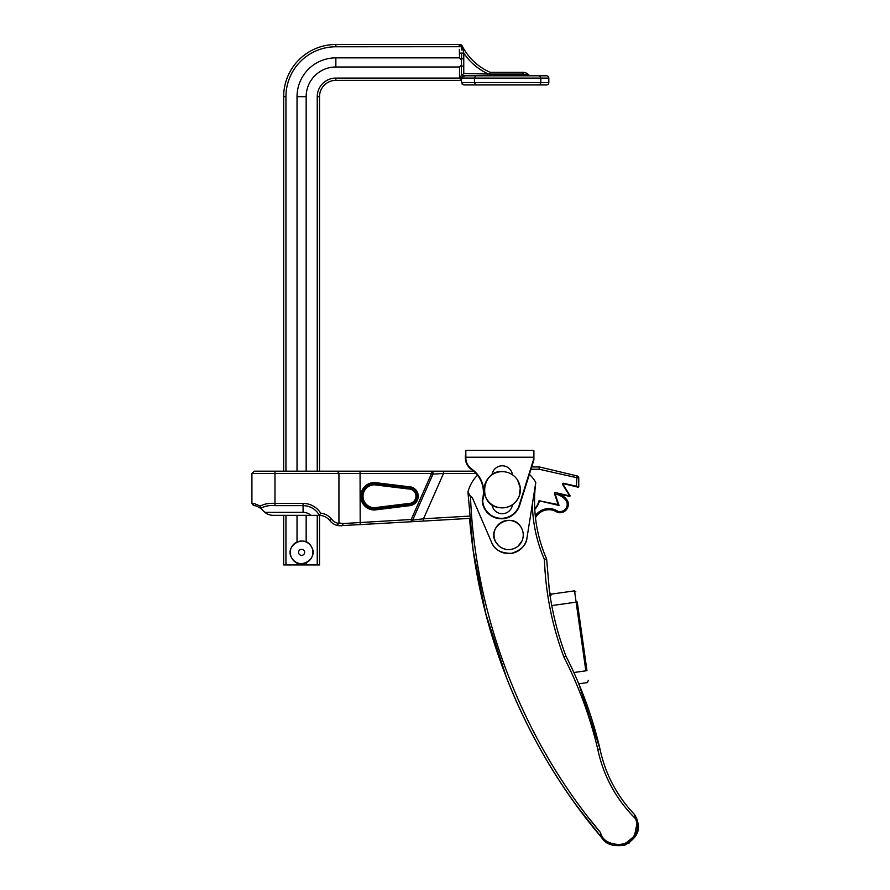 <?xml version="1.0" encoding="UTF-8"?>
<svg xmlns="http://www.w3.org/2000/svg" width="890" height="890" viewBox="0 0 890 890"><rect width="100%" height="100%" fill="white"/><g stroke="black" fill="none" stroke-linecap="round" stroke-linejoin="round"><path stroke-width="1.33" d="M546.527 75.795A2.281 2.281 0 0 1 548.818 78.075L540.853 78.075L539.685 75.795L546.527 75.795M475.861 84.928L539.685 84.928L540.853 82.648L548.818 82.648A2.281 2.281 0 0 1 546.527 84.928L463.757 84.928L462.222 84.339M306.16 562.725L306.16 564.916L317.241 564.916L317.241 515.355M297.026 562.725L297.026 564.916L306.16 564.916M297.026 471.188L297.026 96.687L306.16 96.687L306.16 471.188M306.16 515.355L306.16 542.01M463.757 84.928L461.476 82.648L461.476 77.363L465.125 75.795L490.067 75.795L463.178 75.795M297.026 515.355L297.026 542.01M297.026 96.687A38.826 38.826 0 0 1 335.853 57.861L459.518 57.861L459.351 49.351M461.899 45.846L461.476 46.714L461.899 45.846A2.281 2.036 90 0 0 460.052 44.5L459.195 44.5L460.052 44.5A2.281 2.281 0 0 1 462.088 45.757L463.757 53.111L463.757 58.773L461.643 58.773L461.476 59.986L459.518 57.861M461.476 59.986L461.387 75.761C460.108 76.573 460.141 77.33 461.476 78.031L474.459 78.075L475.738 75.795L539.685 75.795M306.16 96.687A29.693 29.693 0 0 1 335.853 66.995L459.518 66.995L461.476 64.87M461.476 80.356L335.853 80.356A16.332 16.332 0 0 0 319.521 96.687L319.521 471.188L321.802 471.188L281.373 471.188L283.665 471.188L283.665 96.687L283.665 471.188L274.977 471.188L473.714 471.188M461.543 48.85L461.476 46.714L335.853 46.781A49.907 49.907 0 0 0 285.946 96.687L283.665 96.687A52.187 52.187 0 0 1 335.853 44.5L459.195 44.5A2.281 2.281 90 0 1 461.476 46.714L461.576 49.896M283.665 515.355L283.665 564.916L283.665 515.355M285.946 515.355L285.946 564.916L297.026 564.916M319.521 515.366L319.521 564.916L317.241 564.916M285.946 564.916L283.665 564.916M461.476 77.363L461.476 78.031M463.757 58.773L463.757 73.503L489.956 74.059L490.301 72.368A57.105 57.105 0 0 1 462.088 45.757A2.281 2.281 0 0 0 460.052 44.5A2.281 2.281 0 0 1 462.088 45.757A57.105 57.105 0 0 0 490.301 72.368L523.075 72.368A7.799 7.799 0 0 1 528.938 75.016A2.281 2.281 0 0 0 530.651 75.795M461.643 66.094L463.757 66.094L463.657 64.258M463.634 64.013L463.568 62.434M526.502 74.471L524.889 74.193M489.956 74.059L490.067 75.795L489.956 74.081L523.075 74.081L528.938 75.016A7.799 7.799 0 0 0 523.075 72.368L523.075 75.795M461.476 80.022L459.518 78.075L459.518 66.995M487.308 75.795L487.308 73.503A59.385 59.385 0 0 1 463.757 53.111L461.643 53.111L461.643 58.773M463.757 73.503L461.643 75.628M461.476 82.648L474.459 82.648L474.459 78.075L540.853 78.075L540.853 82.648L474.459 82.648L475.738 84.928M361.874 496.264A12.594 12.594 0 0 1 374.468 483.671A12.594 12.594 0 0 0 361.874 496.264A12.594 12.594 0 0 0 374.468 508.869L408.733 504.619A8.377 8.377 0 0 0 417.11 496.242A8.377 8.377 0 0 0 408.733 487.865L408.666 488.999L374.401 484.816L374.468 483.671L408.733 487.865L374.468 483.671L374.534 482.525L408.799 486.719A9.523 9.523 0 0 1 418.255 496.242A9.523 9.523 0 0 1 408.799 505.765L408.733 504.619A8.377 8.377 0 0 0 417.11 496.242A8.377 8.377 0 0 0 408.733 487.865L408.799 486.719M408.799 505.765L374.545 510.014L374.468 508.869L374.401 507.723L408.666 503.473A7.242 7.242 0 0 0 415.964 496.242A7.242 7.242 0 0 0 408.666 488.999A7.242 7.242 0 0 1 415.964 496.242M539.852 500.936L558.809 504.719L558.375 505.331L554.526 493.783A0.912 0.912 0 0 1 555.605 492.593L569.678 495.941L562.725 484.661A0.912 0.912 0 0 1 563.715 483.292L578.756 486.763L578.2 487.208L563.615 483.737L576.364 486.774L576.998 475.894A2.281 2.281 0 0 1 578.756 478.119L578.756 486.763M563.047 484.182L563.615 483.737L563.114 484.427L570.134 495.941L569.578 496.386L570.067 495.708L569.578 496.386L555.605 492.593M319.521 471.188L337.455 471.188L338.934 473.48L338.934 522.931L342.995 523.565L411.213 519.493L431.55 473.48L431.55 471.188A2.281 1.491 90 0 1 433.041 473.48A2.281 1.491 90 0 1 432.985 474.114L412.649 520.127L423.507 518.781L469.364 516.111M360.061 471.188L360.061 473.48L431.55 473.48L432.985 474.114L443.52 473.48L423.507 518.781L423.64 521.062L338.934 525.768M261.237 508.757C257.622 506.421 255.308 505.387 254.295 505.642L254.306 505.642A2.281 2.236 -82 0 1 252.371 503.384L252.371 503.384C253.594 503.228 256.175 504.152 260.136 506.154C264.197 503.885 269.147 502.972 274.977 503.406L303.078 503.406A20.748 20.748 0 0 1 320.667 513.152L319.343 515.31A18.512 18.512 0 0 0 303.078 505.642L274.977 505.642C269.525 505.142 264.808 506.032 260.826 508.335L264.875 512.362A13.706 13.706 0 0 0 273.43 515.355L310.933 515.355A11.793 11.793 0 0 0 303.078 512.362L264.875 512.362M320.667 513.152A15.987 15.987 0 0 1 331.636 519.204A11.425 11.425 0 0 0 338.868 523.453L336.82 525.334A13.706 13.706 0 0 1 329.834 520.617A13.706 13.706 0 0 0 319.243 515.355L310.933 515.355M531.719 466.95L539.14 466.95A2.281 2.281 0 0 1 539.674 467.016L576.998 475.894M274.977 471.188L254.195 471.188L274.977 471.188L274.977 505.642M558.92 493.861A17.733 17.733 0 0 1 567.542 500.725A17.733 17.733 0 0 0 558.92 493.861A17.733 17.733 0 0 1 567.542 500.725A8.444 8.444 0 0 1 557.63 512.44A8.444 8.444 0 0 0 567.542 500.725L566.541 501.281L567.542 500.725A17.733 17.733 0 0 0 558.92 493.861L569.578 496.386L570.067 495.708M469.553 518.392L473.157 550.476A568.087 568.087 0 0 1 469.553 518.392L423.64 521.062M337.866 525.59L336.82 525.334A13.706 13.706 0 0 1 329.834 520.617A13.706 13.706 0 0 0 319.243 515.355L319.343 515.31M254.306 505.642L255.33 505.832M256.832 506.254L257.811 506.632M259.357 507.422L260.748 508.368M260.136 506.154L260.826 508.335M342.995 523.565A2.281 1.702 86.7 0 1 341.426 525.845M411.347 521.774A2.281 1.469 -93.3 0 0 412.649 520.127L411.213 519.493L411.347 521.774M360.194 524.755L360.061 473.48L338.934 473.48L338.445 471.789M578.756 478.119L539.14 469.241L539.674 467.016M443.52 471.188L443.52 473.48L475.594 473.48A4.572 4.572 0 0 0 476.039 473.458M408.733 504.619A8.377 8.377 0 0 0 417.11 496.242A8.377 8.377 0 0 1 408.733 504.619L408.666 503.473M483.615 605.089A568.087 568.087 0 0 1 473.157 550.476L467.951 491.97A7.587 7.587 0 0 0 472.279 497.566L470.487 496.42C475.026 616.636 522.953 740.547 600.483 832.528C602.53 840.794 609.973 844.81 622.777 844.577C634.247 838.858 638.987 831.861 636.984 823.584L635.683 818.867L636.695 818.422L638.085 823.428C639.955 831.794 635.493 839.048 624.691 845.2C612.387 846.891 604.432 843.854 600.817 836.088L602.252 838.28C533.844 758.325 487.386 654.74 473.157 550.476L485.884 614.1L506.722 678.258M527.036 537.582C526.446 544.991 521.24 550.254 511.394 553.357C501.07 553.28 494.54 549.786 491.803 542.867A18.579 18.579 0 0 0 527.036 537.582L535.802 482.38C534.078 495.407 534.122 508.435 535.947 521.451C537.794 534.456 541.354 546.983 546.627 559.02L549.453 591.594C552.59 613.722 558.086 635.249 565.951 656.164C581.048 685.701 592.384 716.617 599.96 748.913C605.289 773.977 616.77 795.805 634.403 814.394L635.393 817.12M509.102 684.243A568.087 568.087 0 0 0 574.829 803.214A568.087 568.087 0 0 1 509.102 684.243A568.087 568.087 0 0 0 574.829 803.214L585.765 817.888L574.829 803.214A568.087 568.087 0 0 1 509.102 684.243C501.393 664.507 501.393 664.507 509.102 684.243L507.979 681.44M507.511 680.26L505.887 676.122M504.808 673.318L504.163 671.594M503.74 670.493L503.139 668.88M507.144 679.326L507.923 681.306M577.654 807.097L578.133 807.753M578.211 807.864L602.252 838.28L612.776 845.5L629.13 843.053L637.952 829.892L636.695 818.422L634.503 814.517A1.146 1.146 0 0 0 634.403 814.394L635.683 818.867C616.18 799.465 603.553 776.325 597.791 749.424C590.248 717.273 578.956 686.49 563.915 657.087C552.111 625.625 545.615 593.107 544.424 559.532C536.781 541.854 532.754 523.398 532.342 504.152M638.085 823.428L636.984 823.584L634.437 836.033L625.125 843.831M602.575 838.703L600.817 836.088L600.483 832.528L588.991 818.233M535.802 482.38A37.113 37.113 0 0 0 529.394 474.359M477.507 475.193A37.113 37.113 0 0 0 467.951 491.97L470.487 496.42M635.66 816.319L635.048 815.318M597.791 749.424L599.96 748.913L578.812 683.809L587.5 682.585L588.335 680.316M472.279 497.566L491.803 542.867M546.627 559.02L544.424 559.532M565.951 656.164L563.915 657.087M635.683 818.867L636.695 818.422M533.9 455.624L533.9 450.83L533.9 459.997L533.9 457.226L533.9 459.997L519.649 505.364A19.157 19.157 0 0 1 482.235 500.425A28.091 28.091 0 0 0 471.366 469.364A13.951 13.951 0 0 1 465.381 457.916L465.837 450.373L533.444 450.373L465.837 450.373L465.837 457.916A13.495 13.495 0 0 0 471.622 468.986A28.547 28.547 0 0 1 482.692 500.48L482.692 500.48A18.701 18.701 0 0 0 519.215 505.231L533.444 459.93L533.444 457.226L465.381 457.226L465.381 457.916A13.951 13.951 0 0 0 471.366 469.364A28.091 28.091 0 0 1 483.404 492.415M465.381 455.624L465.381 456.537L465.381 455.624M512.44 474.759A10.28 10.28 0 0 0 492.048 474.759M492.048 504.741A10.28 10.28 0 0 0 512.44 504.741M533.444 450.373L533.9 457.226M535.279 515.889A16.332 16.332 0 0 1 557.941 511.338L557.307 512.295A1.146 1.146 0 0 0 557.63 512.44A1.146 1.146 0 0 1 557.307 512.295A1.146 1.146 0 0 0 557.63 512.44L557.941 511.338A7.298 7.298 0 0 0 566.541 501.281A16.587 16.587 0 0 0 555.104 494.05L559.087 505.509L539.407 500.825A18.913 18.913 0 0 1 534.768 509.436M549.597 595.633L551.489 594.843M577.265 601.996L586.966 670.671C588.891 684.299 588.891 684.299 586.966 670.671L577.265 601.996L551.767 605.601M557.307 512.295A15.197 15.197 0 0 0 535.48 517.769A15.197 15.197 0 0 1 557.307 512.295M551.589 594.531A1.146 1.09 -23.2 0 1 550.376 593.897A70.399 70.399 0 0 1 549.464 591.65A70.399 70.399 0 0 0 550.376 593.897L549.453 594.631M304.191 550.788A3.037 3.037 0 0 1 303.156 554.948A3.037 3.037 0 0 1 298.995 553.925A3.037 3.037 0 0 1 300.019 549.764A3.037 3.037 0 0 1 304.191 550.788M335.853 57.861L335.853 66.995M335.853 78.075L335.853 80.356A16.332 16.332 0 0 0 319.521 96.687L317.241 96.687A18.612 18.612 0 0 1 335.853 78.075L459.518 78.075M283.665 96.687A52.187 52.187 0 0 1 335.853 44.5L335.853 46.781M285.946 96.687L285.946 471.188M317.241 471.188L317.241 96.687M459.195 46.781L459.195 44.5M459.518 53.111L461.643 53.111M374.545 510.014A13.739 13.739 0 0 1 360.728 496.264A13.739 13.739 0 0 1 374.534 482.525M338.934 473.48L251.915 473.48L251.915 503.328L253.939 505.598M539.14 466.95L539.14 469.241L530.996 469.241M534.734 508.791A18.456 18.456 0 0 0 538.862 501.148L539.307 501.259M539.952 500.492A0.912 0.912 0 0 0 538.862 501.148M303.078 503.406L303.078 512.362M331.636 519.204L329.834 520.617M374.401 484.816A11.459 11.459 0 0 0 363.009 496.264A11.459 11.459 0 0 0 374.401 507.723M519.215 505.231L519.649 505.364A19.157 19.157 0 0 1 482.235 500.425M482.692 500.48A28.547 28.547 0 0 0 471.622 468.986A28.547 28.547 0 0 1 474.403 471.188M550.187 593.43L551.399 594.12L574.54 590.849L585.843 670.826C587.967 685.923 587.967 685.923 585.843 670.826L573.861 672.517M550.376 593.897A70.399 70.399 0 0 1 549.464 591.65A70.399 70.399 0 0 0 550.376 593.897M568.254 503.128A8.444 8.444 0 0 0 567.542 500.725A8.444 8.444 0 0 1 568.254 503.128M585.843 670.826L586.966 670.671M499.501 507.656A18.112 18.112 0 0 0 520.149 492.493A18.112 18.112 0 0 0 504.986 471.856A18.112 18.112 0 0 0 484.338 487.008A18.112 18.112 0 0 0 499.501 507.656M496.175 542.633A14.618 14.618 0 0 0 516.278 547.439A14.618 14.618 0 0 0 521.095 527.336A14.618 14.618 0 0 0 500.981 522.53A14.618 14.618 0 0 0 496.175 542.633M291.909 558.208A11.314 11.314 0 0 0 307.439 562.035A11.314 11.314 0 0 0 311.278 546.505A11.314 11.314 0 0 0 295.747 542.678A11.314 11.314 0 0 0 291.909 558.208C298.851 571.08 319.443 558.653 311.289 546.505C304.336 533.633 283.743 546.071 291.898 558.208M548.818 82.648L548.818 78.075M261.504 508.991L260.826 508.424L261.504 508.991M251.915 473.48L254.195 471.188M574.54 590.849L575.83 591.828M499.501 507.678C508.813 508.457 515.388 504.586 519.237 496.075L520.283 487.954L517.646 480.2C514.654 475.56 510.426 472.768 504.986 471.834C482.035 467.183 476.217 505.242 499.501 507.678M496.142 542.644L498.945 545.982C505.22 550.732 511.572 550.821 517.98 546.271L521.985 541.009C523.965 536.303 523.665 531.742 521.117 527.325C512.006 510.738 485.484 527.014 496.142 542.644"/></g></svg>
